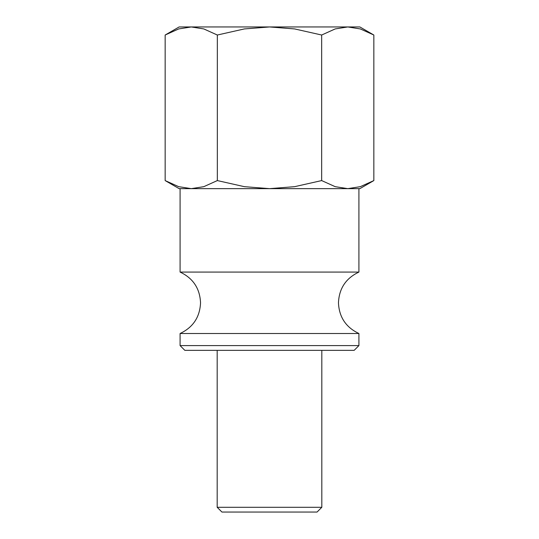 <?xml version="1.0" encoding="UTF-8"?>
<svg xmlns="http://www.w3.org/2000/svg" width="539" height="539" viewBox="0 0 539 539"><rect width="100%" height="100%" fill="white"/><g stroke="black" fill="none" stroke-linecap="round" stroke-linejoin="round"><path stroke-width="0.81" d="M191.244 188.65L269.5 188.65L244.369 186.669L217.332 180.578L203.809 186.669L191.244 188.65L178.678 186.669L165.156 180.578L179.137 188.65L191.244 188.65L180.087 188.65L180.087 272.074L358.913 272.074L358.913 188.65L347.756 188.65L359.863 188.65L373.844 180.578L360.321 186.669L347.756 188.65L335.191 186.669L321.668 180.578L294.631 186.669L269.5 188.65L347.756 188.65M180.087 345.593L358.913 345.593L354.157 350.35L184.843 350.35L180.087 345.593L180.087 333.506L358.913 333.506C345.93 327.375 339.112 317.134 338.458 302.79C339.112 288.446 345.93 278.205 358.913 272.074M358.913 345.593L358.913 333.506M217.183 350.35L217.183 507.293L221.94 512.05L317.06 512.05L321.817 507.293L321.817 350.35M373.844 35.022L359.863 26.95L347.756 26.95L360.321 28.931L373.844 35.022L373.844 180.578M179.137 26.95L165.156 35.022L178.678 28.931L191.244 26.95L269.5 26.95L294.631 28.931L321.668 35.022L335.191 28.931L347.756 26.95L269.5 26.95L244.369 28.931L217.332 35.022L203.809 28.931L191.244 26.95L179.137 26.95M217.332 180.578L217.332 35.022M165.156 180.578L165.156 35.022M321.668 180.578L321.668 35.022M217.183 507.293L321.817 507.293M180.087 272.074C193.07 278.205 199.888 288.446 200.542 302.79C199.888 317.134 193.07 327.375 180.087 333.506"/></g></svg>
